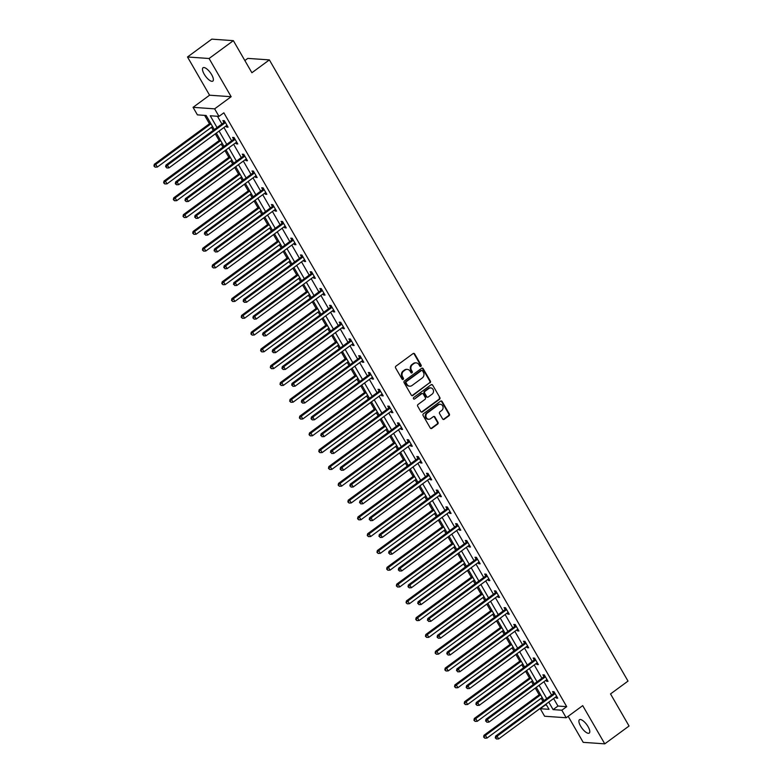 <?xml version="1.0" encoding="UTF-8"?>
<svg xmlns="http://www.w3.org/2000/svg" width="783" height="783" viewBox="0 0 783 783"><rect width="100%" height="100%" fill="white"/><g stroke="black" fill="none" stroke-linecap="round" stroke-linejoin="round"><path stroke-width="1.17" d="M420.902 366.375A0.891 0.793 94 0 0 421.146 365.142L414.657 353.916A1.272 1.135 94 0 0 413.101 353.564L395.934 366.17A1.272 1.135 94 0 0 395.591 367.922L402.08 379.148A0.891 0.793 94 0 0 403.176 379.403A0.891 0.793 94 0 0 403.411 378.169L402.57 376.721A4.062 3.621 94 0 1 403.676 371.093L405.105 370.046A4.062 3.621 94 0 1 410.106 371.191L410.948 372.639A0.891 0.793 94 0 0 412.279 371.661L411.437 370.202A4.062 3.621 94 0 1 412.533 364.584L413.962 363.537A4.062 3.621 94 0 1 418.974 364.672L419.805 366.131A0.891 0.793 94 0 0 420.902 366.375M420.128 366.434A0.891 0.793 94 0 0 420.559 365.103L414.08 353.877A1.272 1.135 94 0 0 413.502 353.378M402.393 379.461A0.891 0.793 94 0 0 402.824 378.13L401.992 376.682L402.57 376.721M411.261 372.953A0.891 0.793 94 0 0 411.692 371.622L410.86 370.163L411.437 370.202M588.082 726.673A8.27 2.985 -126.3 0 0 579.449 719.743A8.27 2.985 -126.3 0 0 580.614 726.144A8.27 2.985 -126.3 0 0 589.247 733.074A8.27 2.985 -126.3 0 0 588.082 726.673M211.664 74.688A8.27 2.985 -126.3 0 0 203.032 67.759A8.27 2.985 -126.3 0 0 204.197 74.17A8.27 2.985 -126.3 0 0 212.829 81.089A8.27 2.985 -126.3 0 0 211.664 74.688M442.63 418.934A1.272 1.135 94 0 0 444.186 419.287L449.002 415.753A1.272 1.135 94 0 0 449.344 413.992L442.15 401.522A1.272 1.135 94 0 0 440.584 401.17L423.427 413.776A1.272 1.135 94 0 0 423.084 415.528L430.278 427.998A1.272 1.135 94 0 0 431.844 428.36L437.658 424.083A1.272 1.135 94 0 0 438 422.331L434.917 416.987A1.272 1.135 94 0 0 433.361 416.634L430.474 418.748A3.396 3.024 94 0 1 427.205 413.101L438.509 404.801A3.396 3.024 94 0 1 441.769 410.458L439.889 411.838A1.272 1.135 94 0 0 439.547 413.59L442.63 418.934M553.62 698.534L557.956 706.041L566.706 706.658L561.842 710.22L566.197 717.757L544.616 716.249L540.27 708.713L549.02 709.329L546.005 704.123M233.363 40.657L209.081 58.5L187.509 56.983L211.782 39.15L233.363 40.657L251.891 72.741L269.372 59.9L628.015 681.093L610.534 693.934L629.052 726.017L604.77 743.85L582.709 705.63L566.197 717.757M187.509 56.983L209.57 95.203L231.151 96.71L209.081 58.5M231.151 96.71L214.64 108.847L218.986 116.383L210.245 115.767L217.048 127.56M566.706 706.658L223.85 112.811L218.986 116.383M430.024 382.887A1.272 1.135 94 0 0 430.376 381.125L423.172 368.656A1.272 1.135 94 0 0 421.606 368.304L404.449 380.91A1.272 1.135 94 0 0 404.106 382.662L411.31 395.131A1.272 1.135 94 0 0 412.866 395.493L429.446 382.848A1.272 1.135 94 0 0 429.789 381.086L422.585 368.617A1.272 1.135 94 0 0 422.017 368.118M432.656 385.089L439.86 397.558A1.272 1.135 94 0 1 439.517 399.32L422.36 411.927A1.272 1.135 94 0 1 420.794 411.564L417.711 406.23A1.272 1.135 94 0 1 418.053 404.478L425.012 399.359A1.272 1.135 94 0 0 425.355 397.607L423.309 394.064A1.272 1.135 94 0 0 421.753 393.712L414.501 399.027A0.891 0.793 94 0 1 413.649 397.549L431.1 384.737A1.272 1.135 94 0 1 432.656 385.089L439.86 397.558M568.164 716.318L583.198 742.343L604.77 743.85M269.372 59.9L247.79 58.392L244.844 60.555M217.449 116.275L221.912 123.998M223.938 127.512L231.602 140.793M233.637 144.307L241.301 157.589M243.327 161.102L251 174.384M253.026 177.898L260.69 191.179M262.726 194.693L270.389 207.975M272.415 211.488L280.089 224.76M282.115 228.284L289.779 241.556M291.814 245.079L299.478 258.351M301.504 261.865L309.177 275.146M311.203 278.66L318.877 291.942M320.903 295.455L328.566 308.737M330.602 312.251L338.266 325.532M340.292 329.046L347.965 342.328M349.991 345.841L357.655 359.123M359.691 362.637L367.354 375.918M369.38 379.432L377.054 392.714M379.08 396.227L386.743 409.509M388.779 413.023L396.443 426.304M398.469 429.818L406.142 443.1M408.168 446.613L415.832 459.895M417.868 463.409L425.531 476.69M427.567 480.204L435.231 493.476M437.257 496.999L444.93 510.271M446.956 513.795L454.62 527.067M456.655 530.58L464.319 543.862M466.345 547.376L474.018 560.657M476.044 564.171L483.708 577.453M485.744 580.966L493.407 594.248M495.433 597.762L503.107 611.043M505.133 614.557L512.796 627.839M514.832 631.352L522.496 644.634M524.532 648.148L532.195 661.429M534.221 664.943L541.895 678.225M543.921 681.739L551.584 695.02M226.003 125.994L226.61 127.052L228.068 127.159L224.339 120.699L222.881 120.592L223.889 122.344M235.693 142.79L236.309 143.847L237.768 143.955L234.039 137.495L232.58 137.387L233.588 139.129M245.392 159.585L246.009 160.642L247.467 160.75L243.738 154.29L242.28 154.182L243.278 155.925M255.092 176.381L255.698 177.438L257.157 177.545L253.428 171.086L251.969 170.978L252.978 172.72M264.781 193.176L265.398 194.233L266.856 194.341L263.127 187.881L261.669 187.773L262.677 189.515M274.481 209.971L275.097 211.028L276.556 211.136L272.827 204.676L271.368 204.569L272.367 206.311M284.18 226.767L284.787 227.824L286.245 227.922L282.516 221.472L281.058 221.364L282.066 223.106M293.879 243.562L294.486 244.619L295.945 244.717L292.216 238.257L290.757 238.159L291.765 239.901M303.569 260.357L304.186 261.414L305.644 261.512L301.915 255.052L300.457 254.955L301.465 256.697M313.269 277.153L313.885 278.21L315.334 278.308L311.605 271.848L310.146 271.75L311.154 273.492M322.968 293.938L323.575 295.005L325.033 295.103L321.304 288.643L319.846 288.545L320.854 290.287M332.658 310.734L333.274 311.8L334.733 311.898L331.003 305.439L329.545 305.341L330.553 307.083M342.357 327.529L342.974 328.596L344.432 328.694L340.703 322.234L339.245 322.136L340.243 323.878M352.056 344.324L352.663 345.391L354.122 345.489L350.392 339.029L348.934 338.931L349.942 340.674M361.746 361.12L362.363 362.186L363.821 362.284L360.092 355.825L358.634 355.727L359.642 357.469M371.445 377.915L372.062 378.982L373.52 379.08L369.791 372.62L368.333 372.522L369.331 374.264M381.145 394.71L381.752 395.767L383.21 395.875L379.481 389.415L378.023 389.308L379.031 391.06M390.844 411.506L391.451 412.563L392.909 412.67L389.18 406.211L387.722 406.103L388.73 407.845M400.534 428.301L401.15 429.358L402.609 429.466L398.88 423.006L397.421 422.898L398.43 424.64M410.233 445.096L410.84 446.153L412.298 446.261L408.569 439.801L407.111 439.694L408.119 441.436M419.933 461.892L420.54 462.949L421.998 463.056L418.269 456.597L416.81 456.489L417.819 458.231M429.622 478.687L430.239 479.744L431.697 479.852L427.968 473.392L426.51 473.284L427.518 475.027M439.322 495.482L439.938 496.539L441.397 496.647L437.668 490.187L436.209 490.08L437.208 491.822M449.021 512.278L449.628 513.335L451.086 513.433L447.357 506.973L445.899 506.875L446.907 508.617M458.711 529.073L459.327 530.13L460.786 530.228L457.057 523.768L455.598 523.67L456.606 525.413M468.41 545.868L469.027 546.925L470.485 547.023L466.756 540.564L465.298 540.466L466.296 542.208M478.11 562.664L478.716 563.721L480.175 563.819L476.446 557.359L474.987 557.261L475.995 559.003M487.809 579.449L488.416 580.516L489.874 580.614L486.145 574.154L484.687 574.056L485.695 575.799M497.499 596.245L498.115 597.312L499.574 597.409L495.845 590.95L494.386 590.852L495.394 592.594M507.198 613.04L507.805 614.107L509.263 614.205L505.534 607.745L504.076 607.647L505.084 609.389M516.897 629.835L517.504 630.902L518.963 631L515.234 624.54L513.775 624.442L514.783 626.185M526.587 646.631L527.204 647.698L528.662 647.795L524.933 641.336L523.475 641.238L524.483 642.98M536.286 663.426L536.903 664.483L538.361 664.591L534.623 658.131L533.174 658.023L534.172 659.775M545.986 680.221L546.593 681.279L548.051 681.386L544.322 674.926L542.864 674.819L543.872 676.561M555.676 697.017L556.292 698.074L557.75 698.182L554.021 691.722L552.563 691.614L553.571 693.356M204.617 115.375L209.462 123.763M211.488 127.277L213.26 130.35M215.296 133.864L219.152 140.548M221.188 144.072L222.959 147.145M224.985 150.659L228.851 157.344M230.877 160.867L232.659 163.941M234.685 167.454L238.551 174.139M240.577 177.653L242.348 180.736M244.384 184.25L248.24 190.935M250.276 194.448L252.048 197.531M254.074 201.045L257.94 207.73M259.966 211.244L261.747 214.317M263.773 217.84L267.639 224.525M269.665 228.039L271.437 231.112M273.473 234.636L277.329 241.321M279.365 244.834L281.136 247.908M283.162 251.421L287.028 258.116M289.054 261.63L290.836 264.703M292.862 268.217L296.728 274.911M298.754 278.425L300.525 281.498M302.561 285.012L306.417 291.707M308.453 295.22L310.225 298.294M312.26 301.807L316.117 308.502M318.152 312.016L319.924 315.089M321.95 318.603L325.816 325.297M327.842 328.811L329.623 331.884M331.649 335.398L335.516 342.093M337.542 345.606L339.313 348.68M341.349 352.193L345.205 358.888M347.241 362.402L349.012 365.475M351.038 368.989L354.905 375.683M356.931 379.197L358.712 382.27M360.738 385.784L364.604 392.479M366.63 395.992L368.401 399.066M370.437 402.579L374.294 409.264M376.329 412.788L378.101 415.861M380.127 419.375L383.993 426.06M386.019 429.583L387.8 432.656M389.826 436.17L393.692 442.855M395.718 446.369L397.49 449.452M399.526 452.966L403.382 459.65M405.418 463.164L407.189 466.247M409.215 469.761L413.081 476.446M415.107 479.959L416.889 483.033M418.915 486.556L422.781 493.241M424.807 496.755L426.588 499.828M428.614 503.352L432.48 510.036M434.506 513.55L436.278 516.623M438.314 520.137L442.17 526.832M444.206 530.345L445.977 533.419M448.003 536.932L451.869 543.627M453.895 547.141L455.677 550.214M457.703 553.728L461.569 560.422M463.595 563.936L465.366 567.009M467.402 570.523L471.258 577.218M473.294 580.732L475.066 583.805M477.092 587.319L480.958 594.013M482.984 597.527L484.765 600.6M486.791 604.114L490.657 610.809M492.683 614.322L494.455 617.395M496.491 620.909L500.347 627.604M502.383 631.118L504.154 634.191M506.18 637.705L510.046 644.399M512.072 647.913L513.854 650.986M515.88 654.5L519.746 661.195M521.772 664.708L523.553 667.782M525.579 671.295L529.445 677.98M531.471 681.504L533.243 684.577M535.278 688.091L539.135 694.775M541.17 698.299L542.942 701.372M544.968 704.886L546.661 705.258M545.125 705.15L540.27 708.713M214.297 129.587L206.154 115.483L197.414 114.866L193.058 107.34L214.64 108.847M209.57 95.203L193.058 107.34M548.756 702.097L553.101 709.613L561.842 710.22M219.083 131.074L226.747 144.356M228.773 147.87L236.446 161.151M238.472 164.665L246.136 177.947M248.172 181.46L255.835 194.742M257.871 198.256L265.535 211.537M267.561 215.051L275.234 228.333M277.26 231.846L284.924 245.128M286.96 248.642L294.623 261.923M296.649 265.437L304.323 278.719M306.349 282.232L314.012 295.514M316.048 299.028L323.712 312.309M325.738 315.823L333.411 329.105M335.437 332.618L343.101 345.9M345.137 349.414L352.8 362.686M354.836 366.209L362.5 379.481M364.526 383.004L372.199 396.276M374.225 399.79L381.889 413.072M383.924 416.585L391.588 429.867M393.614 433.381L401.288 446.662M403.314 450.176L410.977 463.458M413.013 466.971L420.677 480.253M422.703 483.767L430.376 497.048M432.402 500.562L440.066 513.844M442.101 517.357L449.765 530.639M451.791 534.153L459.464 547.434M461.49 550.948L469.164 564.23M471.19 567.744L478.853 581.025M480.889 584.539L488.553 597.82M490.579 601.334L498.252 614.616M500.278 618.13L507.942 631.401M509.978 634.925L517.641 648.197M519.667 651.72L527.341 664.992M529.367 668.506L537.03 681.787M539.066 685.301L546.73 698.583M543.979 700.609L536.316 687.327M534.28 683.813L526.616 670.532M524.59 667.018L516.917 653.736M514.891 650.223L507.227 636.941M505.192 633.427L497.528 620.146M495.502 616.632L487.829 603.35M485.803 599.837L478.139 586.555M476.103 583.041L468.44 569.76M466.404 566.246L458.74 552.964M456.714 549.451L449.041 536.169M447.015 532.655L439.351 519.383M437.315 515.86L429.652 502.588M427.626 499.065L419.952 485.793M417.926 482.269L410.263 468.997M408.227 465.484L400.563 452.202M398.537 448.688L390.864 435.407M388.838 431.893L381.174 418.611M379.138 415.098L371.475 401.816M369.439 398.302L361.775 385.021M359.749 381.507L352.076 368.225M350.05 364.712L342.386 351.43M340.351 347.916L332.687 334.635M330.661 331.121L322.988 317.839M320.961 314.326L313.298 301.044M311.262 297.53L303.598 284.249M301.572 280.735L293.899 267.453M291.873 263.94L284.209 250.658M282.174 247.144L274.51 233.872M272.484 230.349L264.811 217.077M262.785 213.553L255.111 200.282M253.085 196.768L245.422 183.486M243.386 179.973L235.722 166.691M233.696 163.177L226.023 149.896M223.997 146.382L216.333 133.1M557.956 706.041L553.101 709.613M226.61 127.052L227.599 126.337M236.309 143.847L237.288 143.132M246.009 160.642L246.988 159.928M255.698 177.438L256.687 176.723M265.398 194.233L266.377 193.509M275.097 211.028L276.076 210.304M284.787 227.824L285.775 227.099M294.486 244.619L295.475 243.895M304.186 261.414L305.164 260.69M313.885 278.21L314.864 277.485M323.575 295.005L324.563 294.281M333.274 311.8L334.253 311.076M342.974 328.596L343.952 327.871M352.663 345.391L353.652 344.667M362.363 362.186L363.341 361.462M372.062 378.982L373.041 378.258M381.752 395.767L382.74 395.053M391.451 412.563L392.43 411.848M401.15 429.358L402.129 428.644M410.84 446.153L411.829 445.439M420.54 462.949L421.528 462.224M430.239 479.744L431.218 479.02M439.938 496.539L440.917 495.815M449.628 513.335L450.616 512.611M459.327 530.13L460.306 529.406M469.027 546.925L470.006 546.201M478.716 563.721L479.705 562.997M488.416 580.516L489.395 579.792M498.115 597.312L499.094 596.587M507.805 614.107L508.793 613.383M517.504 630.902L518.493 630.178M527.204 647.698L528.182 646.973M536.903 664.483L537.882 663.769M546.593 681.279L547.581 680.564M556.292 698.074L557.271 697.359M415.91 362.862A4.062 3.621 94 0 0 413.385 363.488L413.962 363.537M410.86 370.163A4.062 3.621 94 0 1 411.956 364.545L413.385 363.488M407.043 369.37A4.062 3.621 94 0 0 404.517 370.007L405.105 370.046M401.992 376.682A4.062 3.621 94 0 1 403.088 371.054L404.517 370.007M411.878 395.64A1.272 1.135 94 0 0 412.289 395.454L429.446 382.848M422.507 370.799A0.891 0.793 94 0 0 421.411 370.555L406.348 381.615A0.891 0.793 94 0 0 406.113 382.848L406.994 384.384A4.062 3.621 94 0 0 411.995 385.52L422.291 377.954A4.062 3.621 94 0 0 423.397 372.336L422.507 370.799M421.606 370.447A0.891 0.793 94 0 0 420.833 370.516L421.411 370.555M409.47 386.156A4.062 3.621 94 0 1 406.416 384.336L405.525 382.809A0.891 0.793 94 0 1 405.77 381.575L420.833 370.516M421.371 412.073A1.272 1.135 94 0 0 421.773 411.887L438.93 399.281A1.272 1.135 94 0 0 439.273 397.519M422.154 393.526A1.272 1.135 94 0 0 421.166 393.663L414.501 399.027M432.236 394.055A3.396 3.024 94 0 0 428.967 388.407L424.993 391.324A1.272 1.135 94 0 0 424.65 393.086L426.696 396.629A1.272 1.135 94 0 0 428.252 396.981L432.236 394.055M430.542 387.839A3.396 3.024 94 0 0 428.389 388.358L428.967 388.407M427.264 397.128A1.272 1.135 94 0 1 426.109 396.58L424.063 393.046A1.272 1.135 94 0 1 424.406 391.285L428.389 388.358M432.079 385.05A1.272 1.135 94 0 0 431.502 384.551M440.085 404.234A3.396 3.024 94 0 0 437.922 404.762L438.509 404.801M428.311 419.277A3.396 3.024 94 0 1 426.627 413.062L437.922 404.762M430.856 428.507A1.272 1.135 94 0 0 431.257 428.321L437.071 424.043A1.272 1.135 94 0 0 437.423 422.291L434.34 416.947A1.272 1.135 94 0 0 433.762 416.448M443.198 419.434A1.272 1.135 94 0 0 443.609 419.248L448.424 415.714A1.272 1.135 94 0 0 448.767 413.953L441.563 401.483A1.272 1.135 94 0 0 440.986 400.984M210.5 123L154.31 164.273L155.768 164.371L157.314 167.063L212.526 126.513M210.97 123.822L155.768 164.371L153.948 166.035L155.151 167.161L154.525 166.084M157.314 167.063L155.151 167.161M153.948 166.035L154.31 164.273M224.927 122.951L223.468 122.853L165.967 165.086L167.425 165.193L224.927 122.951A1.292 1.155 94 0 0 225.24 122.608L225.347 122.442M166.192 166.896L166.818 167.973L166.192 166.896L167.425 165.193L168.981 167.885L226.473 125.642A1.292 1.155 94 0 1 226.884 125.456L227.06 125.417M223.468 122.853A1.292 1.155 94 0 0 223.781 122.51L224.623 121.179M165.967 165.086L165.614 166.857M166.818 167.973L168.981 167.885M220.189 139.785L163.999 181.069L165.458 181.167L167.014 183.858L222.225 143.309M220.669 140.617L165.458 181.167L163.647 182.831L164.851 183.956L164.224 182.879M167.014 183.858L164.851 183.956M163.647 182.831L163.999 181.069M229.889 156.58L173.699 197.864L175.157 197.962L176.713 200.654L231.915 160.104M230.368 157.412L175.157 197.962L173.337 199.626L174.54 200.742L173.924 199.665M176.713 200.654L174.54 200.742M173.337 199.626L173.699 197.864M234.616 139.746L233.158 139.648L175.666 181.881L177.124 181.989L234.616 139.746A1.292 1.155 94 0 0 234.939 139.403L235.047 139.237M175.891 183.692L175.304 183.653L176.508 184.768L175.891 183.692L177.124 181.989L178.681 184.68L236.172 142.437A1.292 1.155 94 0 1 236.583 142.252L236.76 142.212M233.158 139.648A1.292 1.155 94 0 0 233.481 139.305L234.313 137.974M175.666 181.881L175.304 183.653M176.508 184.768L178.681 184.68M244.316 156.541L242.857 156.443L185.365 198.676L186.824 198.784L244.316 156.541A1.292 1.155 94 0 0 244.639 156.199L244.736 156.032M185.591 200.487L185.003 200.448L186.207 201.564L185.591 200.487L186.824 198.784L188.37 201.476L245.872 159.233A1.292 1.155 94 0 1 246.283 159.047L246.459 159.008M242.857 156.443A1.292 1.155 94 0 0 243.18 156.101L244.012 154.77M185.365 198.676L185.003 200.448M186.207 201.564L188.37 201.476M239.588 173.376L183.398 214.659L184.857 214.757L186.403 217.449L241.614 176.899M240.058 174.208L184.857 214.757L183.036 216.421L184.24 217.537L183.623 216.46M186.403 217.449L184.24 217.537M183.036 216.421L183.398 214.659M249.278 190.171L193.088 231.455L194.546 231.553L196.102 234.244L251.314 193.685M249.757 190.993L194.546 231.553L192.735 233.217L193.939 234.332L193.313 233.256M196.102 234.244L193.939 234.332M192.735 233.217L193.088 231.455M258.977 206.966L202.787 248.25L204.246 248.348L205.802 251.04L261.003 210.48M259.457 207.789L204.246 248.348L202.425 250.012L203.629 251.128L203.012 250.051M205.802 251.04L203.629 251.128M202.425 250.012L202.787 248.25M254.015 173.337L252.557 173.239L195.055 215.472L196.513 215.579L254.015 173.337A1.292 1.155 94 0 0 254.328 172.994L254.436 172.828M195.28 217.282L195.907 218.359L195.28 217.282L196.513 215.579L198.07 218.271L255.571 176.028A1.292 1.155 94 0 1 255.972 175.842L256.158 175.803M252.557 173.239A1.292 1.155 94 0 0 252.87 172.896L253.712 171.565M195.055 215.472L194.703 217.243M195.907 218.359L198.07 218.271M263.714 190.132L262.256 190.034L204.754 232.267L206.213 232.375L263.714 190.132A1.292 1.155 94 0 0 264.028 189.789L264.135 189.623M204.98 234.078L205.596 235.154L204.98 234.078L206.213 232.375L207.769 235.066L265.261 192.824A1.292 1.155 94 0 1 265.672 192.638L265.848 192.598M262.256 190.034A1.292 1.155 94 0 0 262.569 189.682L263.401 188.36M204.754 232.267L204.392 234.029M205.596 235.154L207.769 235.066M273.404 206.927L271.946 206.829L214.454 249.063L215.912 249.16L273.404 206.927A1.292 1.155 94 0 0 273.727 206.585L273.825 206.418M214.679 250.873L215.296 251.95L214.679 250.873L215.912 249.16L217.468 251.852L274.96 209.619A1.292 1.155 94 0 1 275.371 209.433L275.547 209.394M271.946 206.829A1.292 1.155 94 0 0 272.269 206.477L273.101 205.156M214.454 249.063L214.092 250.824M215.296 251.95L217.468 251.852M268.677 223.762L212.487 265.046L213.945 265.143L215.491 267.835L270.703 227.276M269.146 224.584L213.945 265.143L212.124 266.807L213.328 267.923L212.712 266.846M215.491 267.835L213.328 267.923M212.124 266.807L212.487 265.046M283.103 223.723L281.645 223.625L224.144 265.858L225.602 265.956L283.103 223.723A1.292 1.155 94 0 0 283.417 223.38L283.524 223.214M224.369 267.669L224.995 268.745L224.369 267.669L225.602 265.956L227.158 268.647L284.66 226.414A1.292 1.155 94 0 1 285.061 226.228L285.247 226.179M281.645 223.625A1.292 1.155 94 0 0 281.958 223.272L282.8 221.951M224.144 265.858L223.791 267.62M224.995 268.745L227.158 268.647M278.376 240.557L222.176 281.841L223.635 281.939L225.191 284.63L280.402 244.071M278.846 241.379L223.635 281.939L221.824 283.603L223.028 284.718L222.401 283.642M225.191 284.63L223.028 284.718M221.824 283.603L222.176 281.841M292.803 240.518L291.345 240.41L233.843 282.653L235.301 282.751L292.803 240.518A1.292 1.155 94 0 0 293.116 240.175L293.224 240.009M234.068 284.454L234.694 285.531L234.068 284.454L235.301 282.751L236.858 285.443L294.349 243.21A1.292 1.155 94 0 1 294.76 243.024L294.937 242.975M291.345 240.41A1.292 1.155 94 0 0 291.658 240.068L292.49 238.746M233.843 282.653L233.481 284.415M234.694 285.531L236.858 285.443M288.066 257.353L231.876 298.636L233.334 298.734L234.89 301.426L290.101 260.866M288.545 258.175L233.334 298.734L231.514 300.398L232.727 301.514L232.101 300.437M234.89 301.426L232.727 301.514M231.514 300.398L231.876 298.636M302.492 257.313L301.034 257.206L243.542 299.449L245.001 299.546L302.492 257.313A1.292 1.155 94 0 0 302.815 256.971L302.923 256.795M243.767 301.249L243.18 301.21L244.384 302.326L243.767 301.249L245.001 299.546L246.557 302.238L304.049 260.005A1.292 1.155 94 0 1 304.46 259.819L304.636 259.77M301.034 257.206A1.292 1.155 94 0 0 301.357 256.863L302.189 255.542M243.542 299.449L243.18 301.21M244.384 302.326L246.557 302.238M297.765 274.148L241.575 315.432L243.033 315.529L244.59 318.221L299.791 277.662M298.235 274.97L243.033 315.529L241.213 317.193L242.417 318.309L241.8 317.232M244.59 318.221L242.417 318.309M241.213 317.193L241.575 315.432M312.192 274.109L310.734 274.001L253.242 316.244L254.7 316.342L312.192 274.109A1.292 1.155 94 0 0 312.505 273.766L312.613 273.59M253.457 318.045L254.084 319.121L253.457 318.045L254.7 316.342L256.247 319.033L313.748 276.8A1.292 1.155 94 0 1 314.149 276.605L314.335 276.565M310.734 274.001A1.292 1.155 94 0 0 311.047 273.659L311.888 272.327M253.242 316.244L252.88 318.006M254.084 319.121L256.247 319.033M307.465 290.943L251.274 332.217L252.723 332.325L254.279 335.016L309.491 294.457M307.934 291.765L252.723 332.325L250.912 333.989L252.116 335.104L251.49 334.028M254.279 335.016L252.116 335.104M250.912 333.989L251.274 332.217M321.891 290.904L320.433 290.796L262.931 333.039L264.39 333.137L321.891 290.904A1.292 1.155 94 0 0 322.204 290.562L322.312 290.385M263.157 334.84L263.783 335.917L263.157 334.84L264.39 333.137L265.946 335.829L323.438 293.596A1.292 1.155 94 0 1 323.849 293.4L324.025 293.361M320.433 290.796A1.292 1.155 94 0 0 320.746 290.454L321.588 289.123M262.931 333.039L262.579 334.801M263.783 335.917L265.946 335.829M317.154 307.739L260.964 349.012L262.422 349.12L263.979 351.812L319.19 311.252M317.634 308.561L262.422 349.12L260.612 350.784L261.816 351.9L261.189 350.823M263.979 351.812L261.816 351.9M260.612 350.784L260.964 349.012M331.581 307.699L330.123 307.592L272.631 349.835L274.089 349.932L331.581 307.699A1.292 1.155 94 0 0 331.904 307.347L332.012 307.181M272.856 351.636L272.269 351.596L273.473 352.712L272.856 351.636L274.089 349.932L275.645 352.624L333.137 310.391A1.292 1.155 94 0 1 333.548 310.195L333.724 310.156M330.123 307.592A1.292 1.155 94 0 0 330.446 307.249L331.278 305.918M272.631 349.835L272.269 351.596M273.473 352.712L275.645 352.624M326.854 324.534L270.664 365.808L272.122 365.915L273.678 368.607L328.88 328.048M327.333 325.356L272.122 365.915L270.301 367.579L271.505 368.695L270.889 367.619M273.678 368.607L271.505 368.695M270.301 367.579L270.664 365.808M341.28 324.495L339.822 324.387L282.33 366.63L283.789 366.728L341.28 324.495A1.292 1.155 94 0 0 341.603 324.142L341.701 323.976M282.555 368.431L281.968 368.392L283.172 369.507L282.555 368.431L283.789 366.728L285.335 369.419L342.837 327.186A1.292 1.155 94 0 1 343.238 326.991L343.424 326.951M339.822 324.387A1.292 1.155 94 0 0 340.145 324.045L340.977 322.713M282.33 366.63L281.968 368.392M283.172 369.507L285.335 369.419M336.553 341.329L280.363 382.603L281.821 382.711L283.368 385.402L338.579 344.843M337.023 342.151L281.821 382.711L280.001 384.375L281.205 385.49L280.588 384.414M283.368 385.402L281.205 385.49M280.001 384.375L280.363 382.603M350.98 341.28L349.521 341.182L292.02 383.425L293.478 383.523L350.98 341.28A1.292 1.155 94 0 0 351.293 340.938L351.401 340.771M292.245 385.226L292.871 386.303L292.245 385.226L293.478 383.523L295.034 386.215L352.536 343.972A1.292 1.155 94 0 1 352.937 343.786L353.113 343.747M349.521 341.182A1.292 1.155 94 0 0 349.835 340.84L350.676 339.509M292.02 383.425L291.668 385.187M292.871 386.303L295.034 386.215M346.243 358.125L290.053 399.399L291.511 399.506L293.067 402.198L348.278 361.638M346.722 358.947L291.511 399.506L289.7 401.17L290.904 402.286L290.278 401.209M293.067 402.198L290.904 402.286M289.7 401.17L290.053 399.399M360.669 358.076L359.221 357.978L301.719 400.211L303.178 400.319L360.669 358.076A1.292 1.155 94 0 0 360.992 357.733L361.1 357.567M301.944 402.022L301.357 401.982L302.561 403.098L301.944 402.022L303.178 400.319L304.734 403.01L362.226 360.767A1.292 1.155 94 0 1 362.637 360.581L362.813 360.542M359.221 357.978A1.292 1.155 94 0 0 359.534 357.635L360.366 356.304M301.719 400.211L301.357 401.982M302.561 403.098L304.734 403.01M355.942 374.92L299.752 416.194L301.21 416.302L302.767 418.993L357.968 378.434M356.422 375.742L301.21 416.302L299.39 417.965L300.594 419.081L299.977 418.005M302.767 418.993L300.594 419.081M299.39 417.965L299.752 416.194M370.369 374.871L368.91 374.773L311.419 417.006L312.877 417.114L370.369 374.871A1.292 1.155 94 0 0 370.692 374.528L370.79 374.362M311.644 418.817L311.057 418.778L312.26 419.894L311.644 418.817L312.877 417.114L314.423 419.805L371.925 377.563A1.292 1.155 94 0 1 372.336 377.377L372.512 377.337M368.91 374.773A1.292 1.155 94 0 0 369.233 374.431L370.065 373.099M311.419 417.006L311.057 418.778M312.26 419.894L314.423 419.805M365.641 391.715L309.451 432.989L310.91 433.087L312.456 435.779L367.667 395.229M366.111 392.537L310.91 433.087L309.089 434.751L310.293 435.877L309.676 434.8M312.456 435.779L310.293 435.877M309.089 434.751L309.451 432.989M380.068 391.666L378.61 391.569L321.108 433.802L322.567 433.909L380.068 391.666A1.292 1.155 94 0 0 380.381 391.324L380.489 391.157M321.333 435.612L321.96 436.689L321.333 435.612L322.567 433.909L324.123 436.601L381.624 394.358A1.292 1.155 94 0 1 382.026 394.172L382.212 394.133M378.61 391.569A1.292 1.155 94 0 0 378.923 391.226L379.765 389.895M321.108 433.802L320.756 435.573M321.96 436.689L324.123 436.601M375.331 408.511L319.141 449.785L320.599 449.882L322.156 452.574L377.367 412.024M375.811 409.333L320.599 449.882L318.789 451.546L319.993 452.672L319.366 451.595M322.156 452.574L319.993 452.672M318.789 451.546L319.141 449.785M389.768 408.462L388.309 408.364L330.808 450.597L332.266 450.705L389.768 408.462A1.292 1.155 94 0 0 390.081 408.119L390.188 407.953M331.033 452.408L331.659 453.484L331.033 452.408L332.266 450.705L333.822 453.396L391.314 411.153A1.292 1.155 94 0 1 391.725 410.967L391.901 410.928M388.309 408.364A1.292 1.155 94 0 0 388.622 408.021L389.454 406.69M330.808 450.597L330.446 452.368M331.659 453.484L333.822 453.396M385.03 425.296L328.84 466.58L330.299 466.678L331.855 469.369L387.066 428.82M385.51 426.128L330.299 466.678L328.478 468.342L329.692 469.457L329.066 468.391M331.855 469.369L329.692 469.457M328.478 468.342L328.84 466.58M399.457 425.257L397.999 425.159L340.507 467.392L341.965 467.5L399.457 425.257A1.292 1.155 94 0 0 399.78 424.915L399.888 424.748M340.732 469.203L340.145 469.164L341.349 470.28L340.732 469.203L341.965 467.5L343.522 470.191L401.013 427.949A1.292 1.155 94 0 1 401.425 427.763L401.601 427.724M397.999 425.159A1.292 1.155 94 0 0 398.322 424.817L399.154 423.486M340.507 467.392L340.145 469.164M341.349 470.28L343.522 470.191M394.73 442.092L338.54 483.375L339.998 483.473L341.554 486.165L396.756 445.615M395.2 442.924L339.998 483.473L338.178 485.137L339.382 486.253L338.765 485.176M341.554 486.165L339.382 486.253M338.178 485.137L338.54 483.375M409.157 442.052L407.698 441.955L350.207 484.188L351.665 484.295L409.157 442.052A1.292 1.155 94 0 0 409.47 441.71L409.578 441.543M350.422 485.998L351.048 487.075L350.422 485.998L351.665 484.295L353.211 486.987L410.713 444.744A1.292 1.155 94 0 1 411.114 444.558L411.3 444.519M407.698 441.955A1.292 1.155 94 0 0 408.012 441.612L408.853 440.281M350.207 484.188L349.844 485.959M351.048 487.075L353.211 486.987M404.429 458.887L348.229 500.171L349.688 500.268L351.244 502.96L406.455 462.401M404.899 459.709L349.688 500.268L347.877 501.932L349.081 503.048L348.455 501.972M351.244 502.96L349.081 503.048M347.877 501.932L348.229 500.171M418.856 458.848L417.398 458.75L359.896 500.983L361.354 501.091L418.856 458.848A1.292 1.155 94 0 0 419.169 458.505L419.277 458.339M360.121 502.794L360.748 503.87L360.121 502.794L361.354 501.091L362.911 503.782L420.402 461.539A1.292 1.155 94 0 1 420.814 461.353L420.99 461.314M417.398 458.75A1.292 1.155 94 0 0 417.711 458.398L418.543 457.076M359.896 500.983L359.544 502.755M360.748 503.87L362.911 503.782M414.119 475.682L357.929 516.966L359.387 517.064L360.943 519.755L416.155 479.196M414.599 476.504L359.387 517.064L357.577 518.728L358.78 519.843L358.154 518.767M360.943 519.755L358.78 519.843M357.577 518.728L357.929 516.966M428.546 475.643L427.087 475.545L369.596 517.778L371.054 517.876L428.546 475.643A1.292 1.155 94 0 0 428.869 475.301L428.976 475.134M369.821 519.589L370.437 520.666L369.821 519.589L371.054 517.876L372.61 520.568L430.102 478.335A1.292 1.155 94 0 1 430.513 478.149L430.689 478.11M427.087 475.545A1.292 1.155 94 0 0 427.41 475.193L428.242 473.872M369.596 517.778L369.233 519.54M370.437 520.666L372.61 520.568M423.818 492.478L367.628 533.761L369.087 533.859L370.643 536.551L425.844 495.991M424.298 493.3L369.087 533.859L367.266 535.523L368.47 536.639L367.853 535.562M370.643 536.551L368.47 536.639M367.266 535.523L367.628 533.761M438.245 492.438L436.787 492.341L379.295 534.574L380.753 534.672L438.245 492.438A1.292 1.155 94 0 0 438.568 492.096L438.666 491.93M379.52 536.384L380.137 537.461L379.52 536.384L380.753 534.672L382.3 537.363L439.801 495.13A1.292 1.155 94 0 1 440.203 494.944L440.389 494.895M436.787 492.341A1.292 1.155 94 0 0 437.11 491.988L437.942 490.667M379.295 534.574L378.933 536.335M380.137 537.461L382.3 537.363M433.518 509.273L377.328 550.557L378.786 550.655L380.332 553.346L435.544 512.787M433.988 510.095L378.786 550.655L376.966 552.318L378.169 553.434L377.543 552.358M380.332 553.346L378.169 553.434M376.966 552.318L377.328 550.557M447.945 509.234L446.486 509.126L388.985 551.369L390.443 551.467L447.945 509.234A1.292 1.155 94 0 0 448.258 508.891L448.365 508.725M389.21 553.17L389.836 554.247L389.21 553.17L390.443 551.467L391.999 554.158L449.501 511.925A1.292 1.155 94 0 1 449.902 511.739L450.078 511.69M446.486 509.126A1.292 1.155 94 0 0 446.799 508.784L447.641 507.462M388.985 551.369L388.632 553.131M389.836 554.247L391.999 554.158M443.207 526.068L387.017 567.352L388.476 567.45L390.032 570.141L445.243 529.582M443.687 526.89L388.476 567.45L386.665 569.114L387.869 570.23L387.242 569.153M390.032 570.141L387.869 570.23M386.665 569.114L387.017 567.352M457.634 526.029L456.176 525.922L398.684 568.164L400.142 568.262L457.634 526.029A1.292 1.155 94 0 0 457.957 525.687L458.065 525.51M398.909 569.965L398.322 569.926L399.526 571.042L398.909 569.965L400.142 568.262L401.699 570.954L459.19 528.721A1.292 1.155 94 0 1 459.601 528.535L459.778 528.486M456.176 525.922A1.292 1.155 94 0 0 456.499 525.579L457.331 524.258M398.684 568.164L398.322 569.926M399.526 571.042L401.699 570.954M452.907 542.864L396.717 584.147L398.175 584.245L399.731 586.937L454.933 546.377M453.386 543.686L398.175 584.245L396.355 585.909L397.558 587.025L396.942 585.948M399.731 586.937L397.558 587.025M396.355 585.909L396.717 584.147M467.334 542.825L465.875 542.717L408.383 584.96L409.842 585.058L467.334 542.825A1.292 1.155 94 0 0 467.657 542.482L467.754 542.306M408.609 586.761L408.021 586.721L409.225 587.837L408.609 586.761L409.842 585.058L411.388 587.749L468.89 545.516A1.292 1.155 94 0 1 469.301 545.32L469.477 545.281M465.875 542.717A1.292 1.155 94 0 0 466.198 542.374L467.03 541.043M408.383 584.96L408.021 586.721M409.225 587.837L411.388 587.749M462.606 559.659L406.416 600.933L407.874 601.041L409.421 603.732L464.632 563.173M463.076 560.481L407.874 601.041L406.054 602.704L407.258 603.82L406.641 602.744M409.421 603.732L407.258 603.82M406.054 602.704L406.416 600.933M477.033 559.62L475.575 559.512L418.073 601.755L419.531 601.853L477.033 559.62A1.292 1.155 94 0 0 477.346 559.277L477.454 559.101M418.298 603.556L418.925 604.633L418.298 603.556L419.531 601.853L421.088 604.545L478.589 562.311A1.292 1.155 94 0 1 478.99 562.116L479.176 562.077M475.575 559.512A1.292 1.155 94 0 0 475.888 559.17L476.73 557.839M418.073 601.755L417.721 603.517M418.925 604.633L421.088 604.545M472.296 576.454L416.106 617.728L417.564 617.836L419.12 620.528L474.332 579.968M472.775 577.277L417.564 617.836L415.753 619.5L416.957 620.616L416.331 619.539M419.12 620.528L416.957 620.616M415.753 619.5L416.106 617.728M486.732 576.415L485.274 576.308L427.772 618.55L429.231 618.648L486.732 576.415A1.292 1.155 94 0 0 487.046 576.063L487.153 575.896M427.998 620.351L428.624 621.428L427.998 620.351L429.231 618.648L430.787 621.34L488.279 579.107A1.292 1.155 94 0 1 488.69 578.911L488.866 578.872M485.274 576.308A1.292 1.155 94 0 0 485.587 575.965L486.419 574.634M427.772 618.55L427.41 620.312M428.624 621.428L430.787 621.34M481.995 593.25L425.805 634.524L427.264 634.631L428.82 637.323L484.031 596.763M482.475 594.072L427.264 634.631L425.443 636.295L426.647 637.411L426.03 636.334M428.82 637.323L426.647 637.411M425.443 636.295L425.805 634.524M496.422 593.211L494.964 593.103L437.472 635.346L438.93 635.444L496.422 593.211A1.292 1.155 94 0 0 496.745 592.858L496.853 592.692M437.697 637.147L437.11 637.108L438.314 638.223L437.697 637.147L438.93 635.444L440.486 638.135L497.978 595.902A1.292 1.155 94 0 1 498.389 595.706L498.565 595.667M494.964 593.103A1.292 1.155 94 0 0 495.287 592.76L496.119 591.429M437.472 635.346L437.11 637.108M438.314 638.223L440.486 638.135M491.695 610.045L435.505 651.319L436.963 651.427L438.519 654.118L493.721 613.559M492.164 610.867L436.963 651.427L435.142 653.091L436.346 654.206L435.73 653.13M438.519 654.118L436.346 654.206M435.142 653.091L435.505 651.319M506.121 609.996L504.663 609.898L447.171 652.141L448.62 652.239L506.121 609.996A1.292 1.155 94 0 0 506.435 609.654L506.542 609.487M447.387 653.942L448.013 655.019L447.387 653.942L448.62 652.239L450.176 654.931L507.678 612.688A1.292 1.155 94 0 1 508.079 612.502L508.265 612.463M504.663 609.898A1.292 1.155 94 0 0 504.976 609.556L505.818 608.225M447.171 652.141L446.809 653.903M448.013 655.019L450.176 654.931M501.394 626.84L445.194 668.114L446.653 668.222L448.209 670.914L503.42 630.354M501.864 627.663L446.653 668.222L444.842 669.886L446.046 671.002L445.419 669.925M448.209 670.914L446.046 671.002M444.842 669.886L445.194 668.114M515.821 626.791L514.362 626.694L456.861 668.936L458.319 669.034L515.821 626.791A1.292 1.155 94 0 0 516.134 626.449L516.242 626.283M457.086 670.737L457.712 671.814L457.086 670.737L458.319 669.034L459.875 671.726L517.367 629.483A1.292 1.155 94 0 1 517.778 629.297L517.955 629.258M514.362 626.694A1.292 1.155 94 0 0 514.676 626.351L515.508 625.02M456.861 668.936L456.509 670.698M457.712 671.814L459.875 671.726M511.084 643.636L454.894 684.91L456.352 685.017L457.908 687.709L513.119 647.15M511.563 644.458L456.352 685.017L454.531 686.681L455.745 687.797L455.119 686.72M457.908 687.709L455.745 687.797M454.531 686.681L454.894 684.91M525.51 643.587L524.052 643.489L466.56 685.722L468.019 685.83L525.51 643.587A1.292 1.155 94 0 0 525.833 643.244L525.941 643.078M466.785 687.533L466.198 687.494L467.402 688.609L466.785 687.533L468.019 685.83L469.575 688.521L527.067 646.278A1.292 1.155 94 0 1 527.478 646.092L527.654 646.053M524.052 643.489A1.292 1.155 94 0 0 524.375 643.146L525.207 641.815M466.56 685.722L466.198 687.494M467.402 688.609L469.575 688.521M520.783 660.431L464.593 701.705L466.051 701.813L467.608 704.494L522.809 663.945M521.263 661.253L466.051 701.813L464.231 703.467L465.435 704.592L464.818 703.516M467.608 704.494L465.435 704.592M464.231 703.467L464.593 701.705M535.21 660.382L533.752 660.284L476.26 702.517L477.718 702.625L535.21 660.382A1.292 1.155 94 0 0 535.523 660.04L535.631 659.873M476.485 704.328L475.898 704.289L477.101 705.405L476.485 704.328L477.718 702.625L479.265 705.317L536.766 663.074A1.292 1.155 94 0 1 537.167 662.888L537.353 662.849M533.752 660.284A1.292 1.155 94 0 0 534.075 659.942L534.906 658.611M476.26 702.517L475.898 704.289M477.101 705.405L479.265 705.317M530.482 677.226L474.292 718.5L475.751 718.598L477.297 721.29L532.509 680.74M530.952 678.049L475.751 718.598L473.93 720.262L475.134 721.388L474.508 720.311M477.297 721.29L475.134 721.388M473.93 720.262L474.292 718.5M544.909 677.178L543.451 677.08L485.949 719.313L487.408 719.42L544.909 677.178A1.292 1.155 94 0 0 545.222 676.835L545.33 676.669M486.174 721.123L486.801 722.2L486.174 721.123L487.408 719.42L488.964 722.112L546.456 679.869A1.292 1.155 94 0 1 546.867 679.683L547.043 679.644M543.451 677.08A1.292 1.155 94 0 0 543.764 676.737L544.606 675.406M485.949 719.313L485.597 721.084M486.801 722.2L488.964 722.112M540.172 694.012L483.982 735.296L485.44 735.394L486.997 738.085L542.208 697.536M540.652 694.844L485.44 735.394L483.63 737.057L484.834 738.183L484.207 737.106M486.997 738.085L484.834 738.183M483.63 737.057L483.982 735.296M554.599 693.973L553.141 693.875L495.649 736.108L497.107 736.216L554.599 693.973A1.292 1.155 94 0 0 554.922 693.63L555.03 693.464M495.874 737.919L495.287 737.88L496.491 738.995L495.874 737.919L497.107 736.216L498.663 738.907L556.155 696.664A1.292 1.155 94 0 1 556.566 696.479L556.742 696.439M553.141 693.875A1.292 1.155 94 0 0 553.464 693.532L554.295 692.201M495.649 736.108L495.287 737.88M496.491 738.995L498.663 738.907M420.559 365.103L421.146 365.142M402.824 378.13L403.411 378.169M411.692 371.622L412.279 371.661M411.956 364.545L412.533 364.584M403.088 371.054L403.676 371.093M414.08 353.877L414.657 353.916M412.289 395.454L412.866 395.493M422.585 368.617L423.172 368.656M429.789 381.086L430.376 381.125M405.77 381.575L406.348 381.615M405.525 382.809L406.113 382.848M406.416 384.336L406.994 384.384M438.93 399.281L439.517 399.32M421.773 411.887L422.36 411.927M421.166 393.663L421.753 393.712M424.406 391.285L424.993 391.324M424.063 393.046L424.65 393.086M426.109 396.58L426.696 396.629M426.627 413.062L427.205 413.101M434.34 416.947L434.917 416.987M437.423 422.291L438 422.331M437.071 424.043L437.658 424.083M431.257 428.321L431.844 428.36M441.563 401.483L442.15 401.522M448.767 413.953L449.344 413.992M448.424 415.714L449.002 415.753M443.609 419.248L444.186 419.287M225.24 122.608L223.781 122.51M234.939 139.403L233.481 139.305M244.639 156.199L243.18 156.101M254.328 172.994L252.87 172.896M264.028 189.789L262.569 189.682M273.727 206.585L272.269 206.477M283.417 223.38L281.958 223.272M293.116 240.175L291.658 240.068M302.815 256.971L301.357 256.863M312.505 273.766L311.047 273.659M322.204 290.562L320.746 290.454M331.904 307.347L330.446 307.249M341.603 324.142L340.145 324.045M351.293 340.938L349.835 340.84M360.992 357.733L359.534 357.635M370.692 374.528L369.233 374.431M380.381 391.324L378.923 391.226M390.081 408.119L388.622 408.021M399.78 424.915L398.322 424.817M409.47 441.71L408.012 441.612M419.169 458.505L417.711 458.398M428.869 475.301L427.41 475.193M438.568 492.096L437.11 491.988M448.258 508.891L446.799 508.784M457.957 525.687L456.499 525.579M467.657 542.482L466.198 542.374M477.346 559.277L475.888 559.17M487.046 576.063L485.587 575.965M496.745 592.858L495.287 592.76M506.435 609.654L504.976 609.556M516.134 626.449L514.676 626.351M525.833 643.244L524.375 643.146M535.523 660.04L534.075 659.942M545.222 676.835L543.764 676.737M554.922 693.63L553.464 693.532M415.616 362.823L416.204 362.862M406.749 369.341L407.336 369.38M421.323 370.369L421.9 370.408M409.176 386.146L409.763 386.185M421.861 393.457L422.448 393.497M430.259 387.8L430.836 387.849M426.97 397.147L427.557 397.187M439.792 404.204L440.379 404.243M428.017 419.267L428.604 419.306"/></g></svg>
